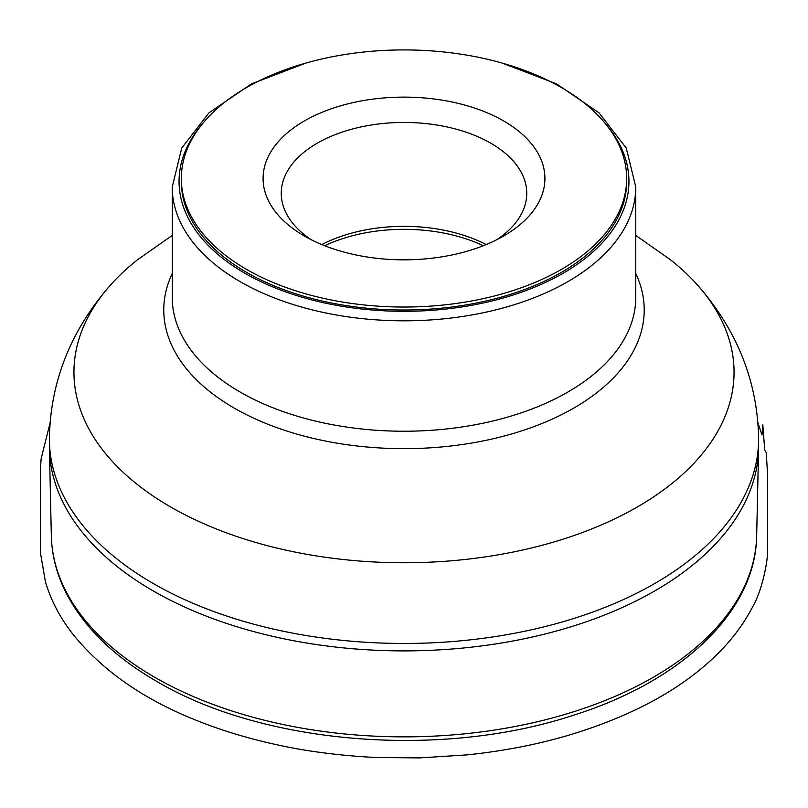 <?xml version="1.0" encoding="UTF-8"?>
<svg xmlns="http://www.w3.org/2000/svg" width="808" height="808" viewBox="0 0 808 808"><rect width="100%" height="100%" fill="white"/><g stroke="black" fill="none" stroke-linecap="round" stroke-linejoin="round"><path stroke-width="1.21" d="M181.325 178.477L181.325 181.447A222.675 128.563 0 0 0 246.541 272.346A222.675 128.563 0 0 0 489.214 300.223A222.675 128.563 0 0 0 626.675 181.447L626.675 178.477A222.675 128.563 0 0 0 404 49.914A222.675 128.563 0 0 0 181.325 178.477A222.675 128.563 0 0 0 246.541 269.377A222.675 128.563 0 0 0 489.214 297.253A222.675 128.563 0 0 0 626.675 178.477M758.621 446.157A354.621 204.737 180 0 1 758.591 448.763A354.621 204.737 180 0 1 404 650.895A354.621 204.737 180 0 1 49.409 448.763A354.621 204.737 180 0 1 49.379 446.157L49.379 438.734A354.621 204.737 180 0 0 404 643.471A354.621 204.737 180 0 0 758.621 438.734L758.621 446.157M635.765 235.421L670.468 259.772A330.048 190.547 180 0 1 700.516 288.527A330.048 190.547 180 0 1 404 562.762A330.048 190.547 180 0 1 107.484 288.527A330.048 190.547 180 0 1 137.532 259.772L172.235 235.421M486.184 244.572A122.745 70.862 0 0 0 321.816 244.572M496.779 239.713A122.745 70.862 0 0 0 526.745 193.314A122.745 70.862 0 0 0 404 122.452A122.745 70.862 0 0 0 281.255 193.314A122.745 70.862 0 0 0 311.221 239.713M304.353 236.007A140.925 81.366 0 0 0 503.647 236.007A140.925 81.366 0 0 0 503.647 120.948A140.925 81.366 0 0 0 304.353 120.948A140.925 81.366 0 0 0 304.353 236.007L304.353 236.007M203.242 122.856A224.947 129.876 0 0 0 244.935 273.276A224.947 129.876 0 0 0 535.926 286.638A224.947 129.876 0 0 0 604.758 122.856M49.409 448.763L51.338 535.835A352.692 203.626 0 0 0 154.611 677.215A352.692 203.626 0 0 0 536.886 721.857A352.692 203.626 0 0 0 756.662 535.835L758.591 448.763M172.235 187.012A231.765 133.805 0 0 0 240.117 281.628A231.765 133.805 0 0 0 492.688 310.636A231.765 133.805 0 0 0 635.765 187.012L635.765 297.425A231.765 133.805 0 0 1 404 431.23A231.765 133.805 0 0 1 172.235 297.425L172.235 187.012L181.719 148.066L208.969 112.847L251.409 83.901L305.697 63.125M635.765 273.478A240.228 138.693 180 0 1 404 448.662A240.228 138.693 180 0 1 172.235 273.478M483.315 245.723A124.967 72.154 0 0 0 324.685 245.723M758.066 423.422L762.025 434.926L762.803 424.786L764.721 449.925L766.236 452.753L767.6 474.619L767.479 552.056C767.863 559.429 762.803 589.355 752.642 606.859C742.199 626.877 727.836 645.077 709.535 661.469C674.559 693.143 626.947 717.928 566.711 735.805C535.916 744.764 502.778 751.127 467.297 754.874L419.776 757.894L377.457 757.53C350.329 756.46 315.16 752.601 286.84 746.855C253.48 740.128 223.25 731.25 196.132 720.241C143.622 699.375 102.566 670.731 72.952 634.3C60.115 617.878 50.934 600.374 45.42 581.81L40.612 553.773L40.531 467.075L41.168 458.681L49.934 423.473M700.516 288.527C738.31 333.058 757.682 383.123 758.621 438.734M107.484 288.527C69.69 333.058 50.318 383.123 49.379 438.734M756.662 535.835C755.823 611.252 682.083 681.205 573.296 715.282C441.33 758.985 263.024 744.602 156.489 681.245C113.726 656.46 83.507 626.836 65.842 592.375C56.641 574.023 51.803 555.177 51.338 535.835M635.765 187.012L626.281 148.066L599.021 112.847L556.591 83.891L502.303 63.125"/></g></svg>
